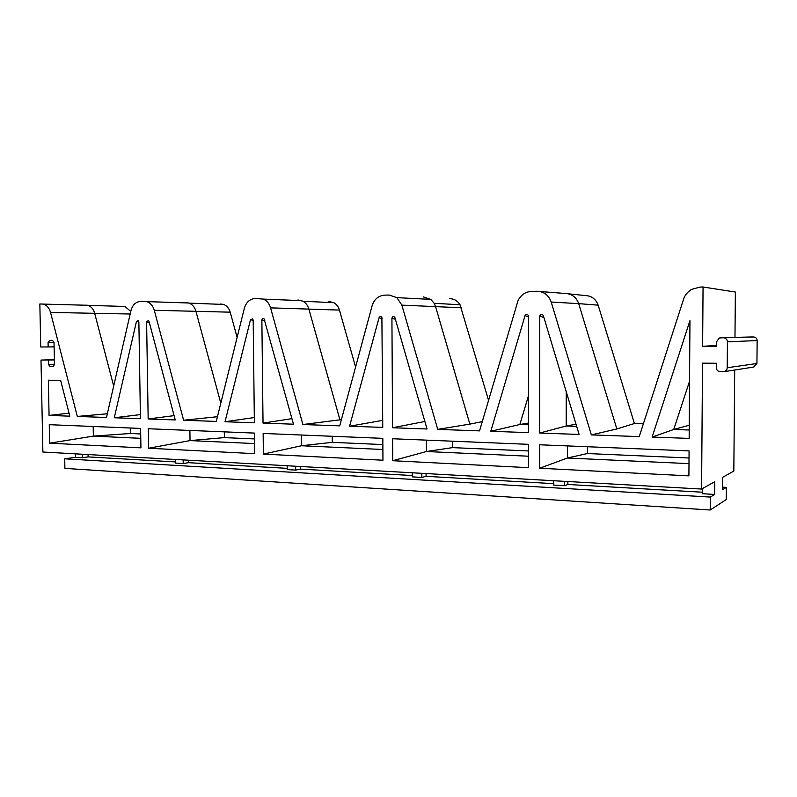 <?xml version="1.0" encoding="UTF-8"?>
<svg xmlns="http://www.w3.org/2000/svg" width="797" height="797" viewBox="0 0 797 797"><rect width="100%" height="100%" fill="white"/><g stroke="black" fill="none" stroke-linecap="round" stroke-linejoin="round"><path stroke-width="1.2" d="M54.375 359.925L40.996 360.075L42.889 452.019L701.589 489.049L702.506 363.173L716.344 363.243L716.314 367.656C716.543 370.127 717.928 371.492 720.468 371.761L723.865 371.701C725.937 371.133 727.053 369.818 727.223 367.736L756.931 363.502L757.15 340.568C756.941 338.366 755.695 337.161 753.414 336.962L751.003 336.972M54.375 359.666L40.996 360.075M130.748 311.438L124.999 306.476L123.136 306.267M237.117 337.41L230.213 312.175C229.038 308.25 226.816 305.679 223.568 304.444L220.739 304.006M355.582 367.048L339.452 310.093C338.456 306.755 336.593 304.295 333.873 302.721L328.962 301.485M488.541 400.323L460.038 304.763C457.548 300.758 454.081 298.736 449.638 298.686M643.378 423.805L634.412 423.526L598.168 305.161C595.867 298.975 591.504 295.757 585.058 295.538L568.4 293.814M734.973 337.38L735.362 292.041L703.054 287L699.945 287.079L691.716 289.351C687.721 291.662 684.992 294.98 683.537 299.283L639.244 436.607L591.344 434.893L616.848 428.965L578.692 303.637L551.205 302.033L591.344 434.893M753.593 367.068L756.931 363.502M722.401 487.146L726.376 487.365L722.381 489.776L722.481 477.403L733.828 471.077L734.695 370.007M587.419 446.738L587.399 453.543L689.026 457.996M130.27 427.999L130.359 433.488L140.7 433.947M452.527 441.209L452.547 447.625L528.55 450.963M224.326 431.854L224.395 437.613L254.562 438.938M332.239 436.278L332.289 442.345L382.859 444.567M726.376 487.365L726.276 499.53L710.207 510L64.906 468.387L64.716 458.813L75.585 457.309L75.516 453.852M53.12 366.481L54.475 364.498L54.037 342.58L52.682 340.608L49.504 340.608L48.059 342.61L48.149 346.954L40.727 346.974L39.85 303.966L43.177 304.095C46.754 305.072 49.205 307.851 50.54 312.434L77.319 416.442L106.489 417.489L130.907 310.76C132.501 305.002 135.709 301.874 140.531 301.396L146.698 301.615C150.404 302.83 152.924 305.719 154.279 310.272L183.619 420.258L216.276 421.424L244.31 308.409C246.134 302.292 249.76 298.975 255.179 298.457L263.339 299.104C266.885 300.668 269.296 303.587 270.582 307.861L302.91 424.532L339.721 425.857L372.119 305.749C374.231 299.244 378.346 295.717 384.483 295.149L389.165 295.029L396.916 297.65L401.857 305.131L437.742 429.374L479.545 430.878L517.95 300.848C520.75 294.99 525.253 291.841 531.44 291.393L536.789 291.254C543.863 291.493 548.665 295.089 551.205 302.033M53.01 366.481L49.922 366.451L48.497 364.458L48.408 360.114M703.054 287L702.625 346.287L716.483 346.267L716.513 341.843L719.273 338.008L723.258 337.729C725.808 337.968 727.193 339.323 727.432 341.813L727.223 367.736M490.773 431.277L525.054 315.592C526.508 313.699 527.674 313.879 528.541 316.11L528.55 432.632L490.773 431.277L519.843 424.502L528.541 395.601M539.718 444.776L539.708 468.238L688.907 475.869L689.076 450.903L539.718 444.776M140.93 447.844L140.611 428.427L49.255 424.681L49.623 443.172L140.93 447.844M392.742 460.716L528.55 467.67L528.55 444.327L392.612 438.748L392.742 460.716L426.425 451.51L528.55 456.223M254.492 433.09L148.322 428.736L148.631 448.233L254.731 453.662L254.492 433.09M263.379 454.101L382.958 460.218L382.819 438.35L263.149 433.448L263.379 454.101L301.495 445.742L382.889 449.498M689.156 438.4L689.953 320.613L652.125 437.065L689.156 438.4M349.584 426.216L379.023 317.794C379.85 316.27 380.807 316.15 381.893 317.455L382.759 427.401L349.584 426.216L382.709 420.358M225.023 421.743L250.477 319.736L252.649 318.91L253.187 320.195L254.373 422.799L225.023 421.743L254.313 417.538M114.29 417.767L136.456 321.46L138.18 320.504L138.867 321.898L140.451 418.704L114.29 417.767L140.382 414.599M146.608 321.948L148.162 418.983L175.23 419.949L149.029 321.44L148.362 320.494L146.608 321.948L149.298 322.436M261.874 320.245L263.03 423.107L293.475 424.193L264.086 318.86C262.88 318.252 262.143 318.71 261.874 320.245L264.933 320.902M391.925 318.322L392.552 427.75L427.033 428.995L394.834 317.326C393.429 316.06 392.463 316.389 391.925 318.322L395.442 319.248M539.768 316.14L539.718 433.04L579.1 434.445L543.305 315.512C541.88 313.679 540.705 313.859 539.768 316.03L543.923 317.595M49.065 415.426L48.348 380.209L60.642 380.408L69.827 416.173L49.065 415.426L69.06 413.185M702.625 346.287L716.483 345.539M539.728 291.483L564.924 293.455C571.678 293.685 576.271 297.082 578.692 303.637L598.168 305.161M423.337 296.902L430.788 299.383L434.186 303.298L435.531 306.476L469.851 424.114L437.742 429.374M297.958 299.951L303.039 301.246C305.869 302.9 307.801 305.48 308.837 308.987L339.93 419.82L302.91 424.532M186.139 302.671L189.058 303.129C192.416 304.424 194.707 307.124 195.923 311.228L220.799 403.202M85.817 305.112L87.73 305.331C91.097 306.357 93.408 308.987 94.654 313.241L113.682 386.037M701.589 489.049L714.77 481.707L714.67 494.439L702.436 493.722L702.476 488.561M75.585 457.309L82.39 457.707L82.32 454.23M553.706 480.73L553.706 485.084L564.505 485.712L567.862 484.476L702.446 492.217M412.318 472.79L412.338 476.875L421.862 477.423L426.076 476.327L553.706 483.659M287.159 465.747L287.199 469.602L295.657 470.091L300.529 469.114L412.328 475.54M175.589 459.48L175.649 463.117L183.21 463.555L188.57 462.678L287.189 468.347M82.39 457.707L88.108 456.9L175.629 461.931M64.716 458.813L710.306 497.079L714.67 494.439M710.207 510L710.306 497.079M183.619 420.258L217.442 416.711M77.319 416.442L107.346 413.763M528.55 423.068L519.843 424.502L528.55 424.781M567.414 445.912L567.394 458.016L688.997 463.625M539.708 468.238L567.394 458.016L587.399 453.543M49.623 443.172L93.359 436.128L140.77 438.32M93.179 426.485L93.359 436.128L130.359 433.488M426.375 440.133L426.425 451.51L452.547 447.625M148.631 448.233L190.035 440.592L254.612 443.57M189.885 430.44L190.035 440.592L224.395 437.613M301.396 435.013L301.495 445.742L332.289 442.345M652.125 437.065L673.724 429.493L689.216 430.001M689.246 425.239L673.724 429.493L689.544 381.275M148.162 418.983L174.085 415.645M263.03 423.107L291.941 418.644M392.552 427.75L424.871 421.483M539.718 433.04L566.199 426.006L576.669 426.345M566.249 391.755L566.199 426.006L576.022 424.203M567.862 484.476L567.862 481.527M564.505 485.712L564.515 481.338M426.076 476.327L426.066 473.557M421.862 477.423L421.842 473.318M300.529 469.114L300.499 466.504M295.657 470.091L295.617 466.225M188.57 462.678L188.53 460.208M183.21 463.555L183.161 459.899M88.108 456.9L88.059 454.559M54.116 346.854L48.149 346.954M341.405 419.601L339.93 419.82M482.275 421.623L469.851 424.114M634.412 423.526L616.848 428.965M727.432 341.813L757.15 340.568M720.737 337.749L751.153 336.972M723.258 337.729L753.414 336.962M461.333 307.772L401.857 305.131M339.452 310.093L270.582 307.861M230.213 312.175L154.279 310.272M130.16 314.008L50.54 312.434M525.054 315.592L528.541 316.897M379.023 317.794L382.082 318.641M250.477 319.736L253.187 320.344M136.456 321.46L138.867 321.918M53.608 366.321L50.032 366.451M54.465 364.239L48.497 364.458M54.037 342.531L48.059 342.61M460.038 304.763L434.186 303.298M333.873 302.721L303.039 301.246M223.568 304.444L189.058 303.129M124.999 306.476L87.73 305.331M539.768 316.03L543.893 317.475M87.471 305.271L43.177 304.095M188.56 302.98L146.698 301.615M301.844 300.668L263.339 299.104M430.788 299.383L396.916 297.65M53.628 366.301L49.922 366.451M723.865 371.701L753.932 367.018"/></g></svg>
